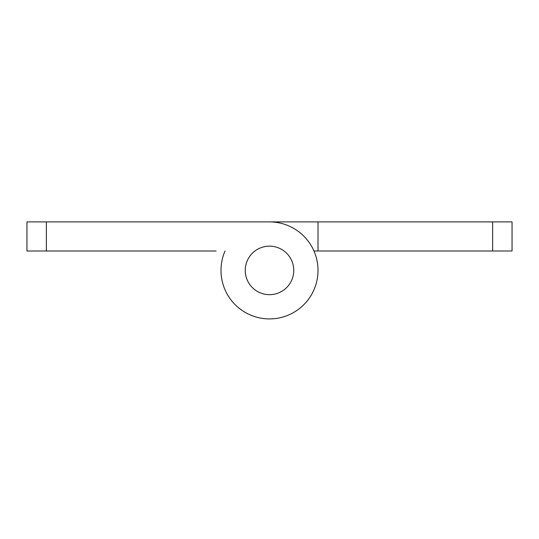 <?xml version="1.0" encoding="UTF-8"?>
<svg xmlns="http://www.w3.org/2000/svg" width="539" height="539" viewBox="0 0 539 539"><rect width="100%" height="100%" fill="white"/><g stroke="black" fill="none" stroke-linecap="round" stroke-linejoin="round"><path stroke-width="0.81" d="M492.646 221.9L512.05 221.9L512.05 251.006L492.646 251.006L492.646 221.9L46.354 221.9L46.354 251.006L216.139 251.006M492.646 251.006L318.01 251.006L318.01 221.9L216.139 221.9M318.01 251.006L313.961 251.006M269.5 246.155A24.255 24.255 0 0 0 245.245 270.41A24.255 24.255 0 0 0 269.5 294.665A24.255 24.255 0 0 0 293.755 270.41A24.255 24.255 0 0 0 269.5 246.155M46.354 251.006L26.95 251.006L26.95 221.9L46.354 221.9M225.039 251.006A48.51 48.51 0 0 0 256.355 317.1A48.51 48.51 0 0 0 317.552 277.039A48.51 48.51 0 0 0 269.5 221.9"/></g></svg>
